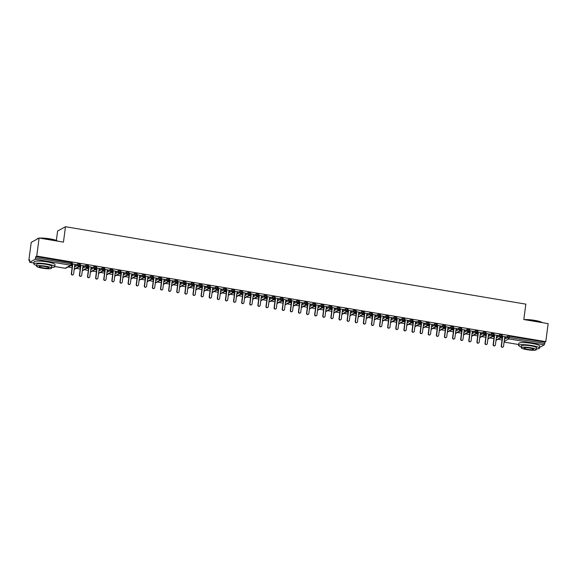 <?xml version="1.0" encoding="UTF-8"?>
<svg xmlns="http://www.w3.org/2000/svg" width="577" height="577" viewBox="0 0 577 577"><rect width="100%" height="100%" fill="white"/><g stroke="black" fill="none" stroke-linecap="round" stroke-linejoin="round"><path stroke-width="0.87" d="M28.85 260.4L29.737 259.917L29.694 262.304L35.219 259.268L35.853 256.556L36.74 256.065L39.113 238.034L31.223 242.362L28.85 260.4L29.658 260.537M68.036 266.992L72.096 267.67M76.142 268.355L80.21 269.041M84.256 269.719L88.324 270.404M92.37 271.082L96.438 271.767M100.477 272.445L104.545 273.13M108.591 273.808L112.659 274.493M116.705 275.179L120.773 275.856M124.82 276.542L128.88 277.227M132.926 277.905L136.994 278.59M141.04 279.268L145.108 279.953M149.154 280.631L153.222 281.316M157.269 281.994L161.329 282.68M165.375 283.357L169.443 284.043M173.489 284.728L177.557 285.406M181.604 286.091L185.671 286.776M189.718 287.454L193.778 288.139M197.824 288.817L201.892 289.503M205.939 290.181L210.006 290.866M214.053 291.544L218.12 292.229M222.167 292.907L226.227 293.592M230.273 294.277L234.341 294.955M238.388 295.64L242.455 296.326M246.502 297.004L250.562 297.689M254.608 298.367L258.676 299.052M262.723 299.73L266.79 300.415M270.837 301.093L274.904 301.778M278.951 302.456L283.011 303.141M287.058 303.827L291.125 304.505M295.172 305.19L299.239 305.875M303.286 306.553L307.353 307.238M311.4 307.916L315.46 308.601M319.507 309.279L323.574 309.964M327.621 310.642L331.688 311.328M335.735 312.006L339.803 312.691M343.849 313.376L347.909 314.054M351.956 314.739L356.023 315.424M360.07 316.102L364.137 316.787M368.184 317.465L372.252 318.151M376.298 318.829L380.358 319.514M384.405 320.192L388.472 320.877M392.519 321.562L396.587 322.24M400.633 322.925L404.693 323.603M408.74 324.288L412.807 324.974M416.854 325.652L420.921 326.337M424.968 327.015L429.036 327.7M433.082 328.378L437.142 329.063M441.189 329.741L445.256 330.426M449.303 331.111L453.371 331.789M457.417 332.475L461.485 333.153M465.531 333.838L469.591 334.523M473.638 335.201L477.706 335.886M481.752 336.564L485.82 337.249M489.866 337.927L493.934 338.612M497.98 339.29L502.04 339.976M56.351 240.443L57.592 231.052L65.475 226.718L525.842 304.144L523.815 319.543L548.15 323.632L545.777 341.671L544.89 342.161L509.419 336.196L509.246 337.516L544.717 343.481L544.89 342.161M544.717 343.481L544.255 344.873L539.531 347.469M36.74 256.065L545.777 341.671M39.113 238.034L63.448 242.124L65.475 226.718M505.805 336.881L502.098 336.074M500.41 337.956L502.271 338.266M502.293 338.086L500.67 337.812M504.623 337.956L507.904 336.153L509.419 336.196M35.853 256.556L72.24 262.888M74.678 265.651L77.96 263.848L80.354 264.252M75.674 264.547L72.154 263.768M72.349 265.788L70.726 265.514M70.466 265.651L72.327 265.961M82.785 267.021L86.074 265.211L88.469 265.615M83.788 265.91L80.268 265.139M80.463 267.151L78.833 266.877M78.58 267.014L80.434 267.331M90.899 268.384L94.188 266.581L96.575 266.978M91.902 267.274L88.382 266.502M88.569 268.514L86.947 268.24M86.694 268.384L88.548 268.694M99.013 269.748L102.295 267.944L104.689 268.341M100.016 268.637L96.489 267.865M96.684 269.877L95.061 269.603M94.801 269.748L96.662 270.058M107.12 271.111L110.409 269.308L112.803 269.711M108.123 270.007L104.603 269.228M104.798 271.24L103.175 270.966M102.915 271.111L104.769 271.421M115.234 272.474L118.523 270.671L120.918 271.075M116.237 271.37L112.717 270.591M112.904 272.604L111.282 272.33M111.029 272.474L112.883 272.784M123.348 273.837L126.637 272.034L129.024 272.438M124.351 272.733L120.831 271.955M121.019 273.967L119.396 273.7M119.143 273.837L120.997 274.147M131.462 275.2L134.744 273.397L137.138 273.801M132.458 274.097L128.938 273.318M129.133 275.337L127.51 275.063M127.25 275.2L129.111 275.517M139.569 276.571L142.858 274.76L145.253 275.164M140.572 275.46L137.052 274.688M137.247 276.7L135.624 276.426M135.364 276.563L137.218 276.881M147.683 277.934L150.972 276.131L153.367 276.527M148.686 276.823L145.166 276.051M145.354 278.064L143.731 277.789M143.478 277.934L145.332 278.244M155.797 279.297L159.079 277.494L161.473 277.89M156.8 278.186L153.28 277.414M153.468 279.427L151.845 279.153M151.592 279.297L153.446 279.607M163.911 280.66L167.193 278.857L169.588 279.261M164.907 279.556L161.387 278.778M161.582 280.79L159.959 280.516M159.699 280.66L161.56 280.97M172.018 282.023L175.307 280.22L177.702 280.624M173.021 280.92L169.501 280.141M169.696 282.153L168.073 281.879M167.813 282.023L169.667 282.333M180.132 283.386L183.421 281.583L185.808 281.987M181.135 282.283L177.615 281.504M177.803 283.516L176.18 283.249M175.927 283.386L177.781 283.696M188.246 284.757L191.528 282.946L193.922 283.35M189.249 283.646L185.722 282.867M185.917 284.887L184.294 284.612M184.034 284.75L185.895 285.067M196.36 286.12L199.642 284.31L202.037 284.713M197.356 285.009L193.836 284.237M194.031 286.25L192.408 285.976M192.148 286.113L194.009 286.43M204.467 287.483L207.756 285.68L210.151 286.077M205.47 286.372L201.95 285.601M202.145 287.613L200.515 287.339M200.262 287.483L202.116 287.793M212.581 288.846L215.87 287.043L218.257 287.447M213.584 287.743L210.064 286.964M210.252 288.976L208.629 288.702M208.376 288.846L210.23 289.156M220.695 290.209L223.977 288.406L226.372 288.81M221.698 289.106L218.171 288.327M218.366 290.339L216.743 290.065M216.483 290.209L218.344 290.519M228.809 291.573L232.091 289.769L234.486 290.173M229.805 290.469L226.285 289.69M226.48 291.702L224.857 291.428M224.597 291.573L226.451 291.883M236.916 292.936L240.205 291.133L242.6 291.536M237.919 291.832L234.399 291.053M234.594 293.066L232.964 292.799M232.711 292.936L234.565 293.246M245.03 294.306L248.319 292.496L250.707 292.9M246.033 293.195L242.513 292.416M242.701 294.436L241.078 294.162M240.825 294.299L242.679 294.616M253.144 295.669L256.426 293.859L258.821 294.263M254.147 294.558L250.62 293.787M250.815 295.799L249.192 295.525M248.932 295.662L250.793 295.979M261.251 297.032L264.54 295.229L266.935 295.626M262.254 295.922L258.734 295.15M258.929 297.162L257.306 296.888M257.046 297.032L258.9 297.343M269.365 298.396L272.654 296.592L275.049 296.996M270.368 297.292L266.848 296.513M267.036 298.525L265.413 298.251M265.16 298.396L267.014 298.706M277.479 299.759L280.768 297.956L283.156 298.359M278.482 298.655L274.962 297.876M275.15 299.889L273.527 299.614M273.274 299.759L275.128 300.069M285.593 301.122L288.875 299.319L291.27 299.723M286.589 300.018L283.069 299.239M283.264 301.252L281.641 300.978M281.381 301.122L283.242 301.432M293.7 302.485L296.989 300.682L299.384 301.086M294.703 301.382L291.183 300.603M291.378 302.615L289.755 302.348M289.495 302.485L291.349 302.795M301.814 303.855L305.103 302.045L307.491 302.449M302.817 302.745L299.297 301.973M299.485 303.985L297.862 303.711M297.609 303.848L299.463 304.166M309.928 305.219L313.21 303.408L315.605 303.812M310.931 304.108L307.411 303.336M307.599 305.348L305.976 305.074M305.723 305.211L307.577 305.529M318.042 306.582L321.324 304.779L323.719 305.175M319.038 305.471L315.518 304.699M315.713 306.712L314.09 306.437M313.83 306.582L315.691 306.892M326.149 307.945L329.438 306.142L331.833 306.546M327.152 306.841L323.632 306.062M323.827 308.075L322.204 307.801M321.944 307.945L323.798 308.255M334.263 309.308L337.552 307.505L339.94 307.909M335.266 308.205L331.746 307.426M331.934 309.438L330.311 309.164M330.058 309.308L331.912 309.618M342.377 310.671L345.659 308.868L348.054 309.272M343.38 309.568L339.853 308.789M340.048 310.801L338.425 310.527M338.165 310.671L340.026 310.981M350.491 312.034L353.773 310.231L356.168 310.635M351.487 310.931L347.967 310.152M348.162 312.164L346.539 311.897M346.279 312.034L348.14 312.345M358.598 313.405L361.887 311.594L364.282 311.998M359.601 312.294L356.081 311.522M356.276 313.535L354.646 313.261M354.393 313.398L356.247 313.715M366.712 314.768L370.001 312.958L372.389 313.361M367.715 313.657L364.195 312.885M364.383 314.898L362.76 314.624M362.507 314.761L364.361 315.078M374.826 316.131L378.108 314.328L380.503 314.725M375.829 315.02L372.302 314.249M372.497 316.261L370.874 315.987M370.614 316.131L372.475 316.441M382.94 317.494L386.222 315.691L388.617 316.095M383.936 316.391L380.416 315.612M380.611 317.624L378.988 317.35M378.728 317.494L380.582 317.804M391.047 318.857L394.336 317.054L396.731 317.458M392.05 317.754L388.53 316.975M388.725 318.987L387.095 318.713M386.842 318.857L388.696 319.168M399.161 320.221L402.45 318.417L404.838 318.821M400.164 319.117L396.644 318.338M396.832 320.35L395.209 320.084M394.957 320.221L396.81 320.531M407.275 321.584L410.557 319.781L412.952 320.185M408.278 320.48L404.751 319.701M404.946 321.721L403.323 321.447M403.063 321.584L404.924 321.894M415.382 322.954L418.671 321.144L421.066 321.548M416.385 321.843L412.865 321.072M413.06 323.084L411.437 322.81M411.177 322.947L413.031 323.264M423.496 324.317L426.785 322.507L429.18 322.911M424.499 323.207L420.979 322.435M421.167 324.447L419.544 324.173M419.291 324.31L421.145 324.627M431.61 325.68L434.892 323.877L437.287 324.274M432.613 324.57L429.093 323.798M429.281 325.81L427.658 325.536M427.406 325.68L429.259 325.991M439.724 327.044L443.006 325.24L445.401 325.644M440.72 325.94L437.2 325.161M437.395 327.173L435.772 326.899M435.512 327.044L437.373 327.354M447.831 328.407L451.12 326.604L453.515 327.008M448.834 327.303L445.314 326.524M445.509 328.537L443.886 328.263M443.626 328.407L445.48 328.717M455.945 329.77L459.234 327.967L461.622 328.371M456.948 328.666L453.428 327.887M453.616 329.9L451.993 329.633M451.741 329.77L453.594 330.08M464.059 331.133L467.341 329.33L469.736 329.734M465.062 330.03L461.535 329.251M461.73 331.27L460.107 330.996M459.855 331.133L461.708 331.443M472.174 332.503L475.455 330.693L477.85 331.097M473.169 331.393L469.649 330.621M469.844 332.633L468.221 332.359M467.961 332.496L469.822 332.814M480.28 333.867L483.569 332.063L485.964 332.46M481.283 332.756L477.763 331.984M477.958 333.996L476.335 333.722M476.075 333.859L477.929 334.177M488.394 335.23L491.683 333.427L494.071 333.823M489.397 334.119L485.877 333.347M486.065 335.36L484.442 335.086M484.19 335.23L486.043 335.54M496.508 336.593L499.79 334.79L502.185 335.194M497.511 335.489L493.984 334.71M494.179 336.723L492.556 336.449M492.296 336.593L494.157 336.903M496.054 340.055L500.634 337.538L501.262 334.826M465.25 330.058L464.11 330.736L462.963 339.471A1.053 1.017 61.2 0 1 462.451 340.221L462.199 340.365A1.053 1.017 -118.8 0 1 460.677 339.269L461.824 330.542L461.405 329.957M457.135 328.695L455.996 329.373L454.849 338.108A1.053 1.017 61.2 0 1 454.344 338.858L454.085 338.995A1.053 1.017 -118.8 0 1 452.563 337.906L453.717 329.171L453.291 328.594M449.021 327.332L447.889 328.01L446.735 336.737A1.053 1.017 61.2 0 1 446.23 337.495L445.971 337.632A1.053 1.017 -118.8 0 1 444.456 336.542L445.603 327.808L445.177 327.231M440.915 325.969L439.775 326.647L438.628 335.374A1.053 1.017 61.2 0 1 438.116 336.131L437.864 336.268A1.053 1.017 -118.8 0 1 436.342 335.179L437.489 326.445L437.07 325.868M432.8 324.606L431.661 325.284L430.514 334.011A1.053 1.017 61.2 0 1 430.002 334.761L429.75 334.905A1.053 1.017 -118.8 0 1 428.228 333.809L429.375 325.082L428.956 324.505M424.686 323.243L423.547 323.921L422.4 332.648A1.053 1.017 61.2 0 1 421.895 333.398L421.636 333.542A1.053 1.017 -118.8 0 1 420.114 332.446L421.268 323.719L420.842 323.142M408.466 320.509L407.326 321.187L406.179 329.921A1.053 1.017 61.2 0 1 405.667 330.671L405.415 330.816A1.053 1.017 -118.8 0 1 403.893 329.719L405.04 320.992L404.621 320.408M400.351 319.146L399.212 319.824L398.065 328.558A1.053 1.017 61.2 0 1 397.56 329.308L397.301 329.445A1.053 1.017 -118.8 0 1 395.779 328.356L396.933 319.622L396.507 319.045M392.237 317.783L391.105 318.461L389.951 327.188A1.053 1.017 61.2 0 1 389.446 327.945L389.186 328.082A1.053 1.017 -118.8 0 1 387.665 326.993L388.819 318.259L388.393 317.682M384.123 316.42L382.991 317.098L381.837 325.825A1.053 1.017 61.2 0 1 381.332 326.582L381.08 326.719A1.053 1.017 -118.8 0 1 379.558 325.63L380.705 316.896L380.279 316.319M376.016 315.056L374.877 315.734L373.73 324.462A1.053 1.017 61.2 0 1 373.218 325.212L372.966 325.356A1.053 1.017 -118.8 0 1 371.444 324.26L372.591 315.532L372.172 314.955M359.788 312.33L358.656 313.001L357.502 321.735A1.053 1.017 61.2 0 1 356.997 322.485L356.737 322.63A1.053 1.017 -118.8 0 1 355.216 321.533L356.37 312.806L355.944 312.229M311.118 304.144L309.979 304.822L308.832 313.549A1.053 1.017 61.2 0 1 308.32 314.299L308.068 314.443A1.053 1.017 -118.8 0 1 306.546 313.347L307.692 304.62L307.274 304.043M303.004 302.774L301.865 303.452L300.718 312.186A1.053 1.017 61.2 0 1 300.213 312.936L299.953 313.08A1.053 1.017 -118.8 0 1 298.432 311.984L299.586 303.257L299.16 302.68M294.89 301.41L293.758 302.088L292.604 310.823A1.053 1.017 61.2 0 1 292.099 311.573L291.839 311.71A1.053 1.017 -118.8 0 1 290.325 310.621L291.472 301.886L291.046 301.309M286.783 300.047L285.644 300.725L284.497 309.46A1.053 1.017 61.2 0 1 283.985 310.21L283.733 310.347A1.053 1.017 -118.8 0 1 282.211 309.258L283.357 300.523L282.939 299.946M278.669 298.684L277.53 299.362L276.383 308.089A1.053 1.017 61.2 0 1 275.878 308.846L275.618 308.983A1.053 1.017 -118.8 0 1 274.097 307.894L275.243 299.16L274.825 298.583M270.555 297.321L269.416 297.999L268.269 306.726A1.053 1.017 61.2 0 1 267.764 307.483L267.504 307.62A1.053 1.017 -118.8 0 1 265.983 306.531L267.137 297.797L266.711 297.22M262.441 295.958L261.309 296.636L260.155 305.363A1.053 1.017 61.2 0 1 259.65 306.113L259.39 306.257A1.053 1.017 -118.8 0 1 257.876 305.161L259.023 296.434L258.597 295.857M254.334 294.595L253.195 295.273L252.048 304A1.053 1.017 61.2 0 1 251.536 304.75L251.283 304.894A1.053 1.017 -118.8 0 1 249.762 303.798L250.908 295.071L250.49 294.494M246.22 293.224L245.081 293.902L243.934 302.637A1.053 1.017 61.2 0 1 243.429 303.387L243.169 303.531A1.053 1.017 -118.8 0 1 241.648 302.435L242.802 293.707L242.376 293.13M238.106 291.861L236.974 292.539L235.82 301.273A1.053 1.017 61.2 0 1 235.315 302.023L235.055 302.16A1.053 1.017 -118.8 0 1 233.534 301.071L234.688 292.337L234.262 291.76M229.992 290.498L228.86 291.176L227.706 299.91A1.053 1.017 61.2 0 1 227.201 300.66L226.949 300.797A1.053 1.017 -118.8 0 1 225.427 299.708L226.573 290.974L226.148 290.397M221.885 289.135L220.746 289.813L219.599 298.54A1.053 1.017 61.2 0 1 219.087 299.297L218.834 299.434A1.053 1.017 -118.8 0 1 217.313 298.345L218.459 289.611L218.041 289.034M213.771 287.772L212.632 288.45L211.485 297.177A1.053 1.017 61.2 0 1 210.98 297.927L210.72 298.071A1.053 1.017 -118.8 0 1 209.199 296.975L210.353 288.248L209.927 287.671M205.657 286.408L204.525 287.086L203.371 295.813A1.053 1.017 61.2 0 1 202.866 296.564L202.606 296.708A1.053 1.017 -118.8 0 1 201.092 295.612L202.238 286.884L201.813 286.307M156.987 278.222L155.848 278.9L154.701 287.627A1.053 1.017 61.2 0 1 154.189 288.377L153.936 288.522A1.053 1.017 -118.8 0 1 152.415 287.425L153.561 278.698L153.143 278.121M148.873 276.859L147.734 277.537L146.587 286.264A1.053 1.017 61.2 0 1 146.082 287.014L145.822 287.158A1.053 1.017 -118.8 0 1 144.3 286.062L145.454 277.335L145.029 276.758M140.759 275.496L139.627 276.167L138.473 284.901A1.053 1.017 61.2 0 1 137.968 285.651L137.708 285.795A1.053 1.017 -118.8 0 1 136.194 284.699L137.34 275.972L136.915 275.395M132.652 274.125L131.513 274.803L130.366 283.538A1.053 1.017 61.2 0 1 129.854 284.288L129.601 284.432A1.053 1.017 -118.8 0 1 128.08 283.336L129.226 274.609L128.808 274.025M124.538 272.762L123.399 273.44L122.252 282.175A1.053 1.017 61.2 0 1 121.747 282.925L121.487 283.062A1.053 1.017 -118.8 0 1 119.966 281.973L121.112 273.238L120.694 272.661M116.424 271.399L115.285 272.077L114.138 280.811A1.053 1.017 61.2 0 1 113.633 281.562L113.373 281.699A1.053 1.017 -118.8 0 1 111.851 280.61L113.005 271.875L112.58 271.298M108.31 270.036L107.178 270.714L106.024 279.441A1.053 1.017 61.2 0 1 105.519 280.198L105.266 280.335A1.053 1.017 -118.8 0 1 103.745 279.246L104.891 270.512L104.466 269.935M100.203 268.673L99.064 269.351L97.917 278.078A1.053 1.017 61.2 0 1 97.405 278.828L97.152 278.972A1.053 1.017 -118.8 0 1 95.631 277.876L96.777 269.149L96.359 268.572M92.089 267.31L90.95 267.988L89.803 276.715A1.053 1.017 61.2 0 1 89.298 277.465L89.038 277.609A1.053 1.017 -118.8 0 1 87.516 276.513L88.67 267.786L88.245 267.209M75.861 264.576L74.729 265.254L73.575 273.988A1.053 1.017 61.2 0 1 73.07 274.739L72.817 274.883A1.053 1.017 -118.8 0 1 71.296 273.786L72.442 265.059L72.017 264.475M487.94 338.692L492.52 336.175L493.155 333.463M479.826 337.329L484.406 334.811L485.041 332.092M471.712 335.965L476.299 333.448L476.927 330.729M463.605 334.602L468.185 332.085L468.82 329.366M455.491 333.232L460.071 330.722L460.706 328.003M447.377 331.869L451.957 329.352L452.592 326.64M439.263 330.506L443.85 327.988L444.478 325.277M431.156 329.142L435.736 326.625L436.371 323.913M423.042 327.779L427.622 325.262L428.257 322.543M414.928 326.416L419.508 323.899L420.143 321.18M406.821 325.053L411.401 322.536L412.028 319.817M398.707 323.683L403.287 321.165L403.922 318.454M390.593 322.319L395.173 319.802L395.808 317.09M382.479 320.956L387.066 318.439L387.694 315.727M374.372 319.593L378.952 317.076L379.579 314.364M366.258 318.23L370.838 315.713L371.473 312.994M358.144 316.867L362.724 314.35L363.359 311.63M350.03 315.504L354.617 312.986L355.244 310.267M341.923 314.133L346.503 311.616L347.13 308.904M333.809 312.77L338.389 310.253L339.024 307.541M325.695 311.407L330.275 308.89L330.909 306.178M317.581 310.044L322.168 307.527L322.795 304.815M309.474 308.681L314.054 306.163L314.689 303.444M301.36 307.317L305.94 304.8L306.575 302.081M293.246 305.954L297.826 303.437L298.46 300.718M285.132 304.584L289.719 302.067L290.346 299.355M277.025 303.221L281.605 300.704L282.24 297.992M268.911 301.858L273.491 299.34L274.125 296.628M260.797 300.494L265.377 297.977L266.011 295.258M252.69 299.131L257.27 296.614L257.897 293.895M244.576 297.768L249.156 295.251L249.791 292.532M236.462 296.405L241.042 293.888L241.676 291.169M228.348 295.035L232.935 292.517L233.562 289.805M220.241 293.671L224.821 291.154L225.448 288.442M212.127 292.308L216.707 289.791L217.341 287.079M204.013 290.945L208.593 288.428L209.227 285.709M195.899 289.582L200.486 287.065L201.113 284.346M187.792 288.219L192.372 285.702L192.999 282.982M179.678 286.856L184.258 284.338L184.892 281.619M171.564 285.485L176.144 282.968L176.778 280.256M163.45 284.122L168.037 281.605L168.664 278.893M155.343 282.759L159.923 280.242L160.557 277.53M147.229 281.396L151.809 278.879L152.443 276.159M139.115 280.033L143.695 277.515L144.329 274.796M131.001 278.669L135.588 276.152L136.215 273.433M122.894 277.299L127.474 274.789L128.108 272.07M114.78 275.936L119.36 273.419L119.994 270.707M106.666 274.573L111.253 272.055L111.88 269.344M98.559 273.209L103.139 270.692L103.766 267.98M90.445 271.846L95.025 269.329L95.659 266.61M82.331 270.483L86.911 267.966L87.545 265.247M74.217 269.12L78.804 266.603L79.431 263.884M503.014 347.044L502.762 347.181A1.053 1.017 -118.8 0 1 501.24 346.092L501.492 345.948A1.053 1.017 61.2 0 0 503.014 347.044A1.053 1.017 61.2 0 0 503.519 346.287L504.673 337.559L505.82 336.701M501.24 346.092L502.387 337.357L501.961 336.78M501.492 345.948L502.646 337.22L502.055 336.413M494.9 345.681L494.648 345.818A1.053 1.017 -118.8 0 1 493.126 344.729L493.385 344.584A1.053 1.017 61.2 0 0 494.9 345.681A1.053 1.017 61.2 0 0 495.412 344.923L496.559 336.196L497.706 335.338M493.126 344.729L494.273 335.994L493.854 335.417M493.385 344.584L494.532 335.857L493.941 335.049M486.793 344.31L486.534 344.455A1.053 1.017 -118.8 0 1 485.012 343.358L485.271 343.221A1.053 1.017 61.2 0 0 486.793 344.31A1.053 1.017 61.2 0 0 487.298 343.56L488.445 334.833L489.599 333.975M485.012 343.358L486.166 334.631L485.74 334.054M485.271 343.221L486.418 334.487L485.834 333.686M478.679 342.947L478.42 343.091A1.053 1.017 -118.8 0 1 476.905 341.995L477.157 341.858A1.053 1.017 61.2 0 0 478.679 342.947A1.053 1.017 61.2 0 0 479.184 342.197L480.338 333.47L481.485 332.604M476.905 341.995L478.052 333.268L477.626 332.691M477.157 341.858L478.304 333.124L477.72 332.323M470.565 341.584L470.313 341.728A1.053 1.017 -118.8 0 1 468.791 340.632L469.043 340.495A1.053 1.017 61.2 0 0 470.565 341.584A1.053 1.017 61.2 0 0 471.077 340.834L472.224 332.1L473.371 331.241M468.791 340.632L469.938 331.905L469.519 331.328M469.043 340.495L470.197 331.761L469.606 330.96M524.342 319.629A10.271 1.666 7.5 0 1 534.713 320.372A10.271 1.666 7.5 0 1 542.301 322.651M542.091 322.615A10.523 1.702 -172.5 0 0 534.742 320.588A10.523 1.702 -172.5 0 0 525.185 319.773M536.358 348.977A10.523 1.702 -172.5 0 0 539.437 348.191A10.523 1.702 -172.5 0 0 531.467 345.464A10.523 1.702 -172.5 0 0 518.572 345.443A10.523 1.702 -172.5 0 0 521.334 347.001M539.437 348.191L539.704 346.128A10.523 1.702 -172.5 0 0 531.734 343.402A10.523 1.702 -172.5 0 0 518.838 343.387L518.572 345.443M521.24 347.722L521.493 345.825A7.573 1.226 7.5 0 1 530.775 345.839A7.573 1.226 7.5 0 1 536.516 347.808L536.264 349.698A7.573 1.226 -172.5 0 0 530.53 347.736A7.573 1.226 -172.5 0 0 521.24 347.722A7.573 1.226 -172.5 0 0 526.981 349.684A7.573 1.226 -172.5 0 0 536.264 349.698M529.895 348.082A4.883 0.793 -172.5 0 0 523.909 348.075A4.883 0.793 -172.5 0 0 527.609 349.337A4.883 0.793 -172.5 0 0 533.595 349.352A4.883 0.793 -172.5 0 0 529.895 348.082M39.64 238.121A10.271 1.666 7.5 0 1 50.011 238.864A10.271 1.666 7.5 0 1 57.599 241.143M57.39 241.107A10.523 1.702 -172.5 0 0 50.04 239.08A10.523 1.702 -172.5 0 0 40.484 238.265M51.656 267.468A10.523 1.702 -172.5 0 0 54.736 266.675A10.523 1.702 -172.5 0 0 46.766 263.949A10.523 1.702 -172.5 0 0 33.87 263.934A10.523 1.702 -172.5 0 0 36.632 265.485M54.736 266.675L55.003 264.619A10.523 1.702 -172.5 0 0 47.033 261.893A10.523 1.702 -172.5 0 0 34.137 261.871L33.87 263.934M36.539 266.213L36.791 264.316A7.573 1.226 7.5 0 1 46.073 264.331A7.573 1.226 7.5 0 1 51.815 266.293L51.562 268.19A7.573 1.226 -172.5 0 0 45.828 266.228A7.573 1.226 -172.5 0 0 36.539 266.213A7.573 1.226 -172.5 0 0 42.28 268.175A7.573 1.226 -172.5 0 0 51.562 268.19M45.194 266.574A4.883 0.793 -172.5 0 0 39.207 266.56A4.883 0.793 -172.5 0 0 42.907 267.829A4.883 0.793 -172.5 0 0 48.894 267.836A4.883 0.793 -172.5 0 0 45.194 266.574M38.356 238.445A10.523 1.702 -172.5 0 0 37.317 238.799A10.523 1.702 -172.5 0 0 37.144 239.058L37.137 239.116M37.317 238.799L37.599 238.589A10.271 1.666 7.5 0 1 38.774 238.214M460.677 339.269L460.936 339.125A1.053 1.017 61.2 0 0 462.451 340.221M460.936 339.125L462.083 330.397L461.492 329.59M452.563 337.906L452.822 337.761A1.053 1.017 61.2 0 0 454.344 338.858M452.822 337.761L453.969 329.034L453.385 328.226M444.456 336.542L444.708 336.398A1.053 1.017 61.2 0 0 446.23 337.495M444.708 336.398L445.855 327.671L445.271 326.863M436.342 335.179L436.594 335.035A1.053 1.017 61.2 0 0 438.116 336.131M436.594 335.035L437.748 326.308L437.157 325.5M428.228 333.809L428.487 333.672A1.053 1.017 61.2 0 0 430.002 334.761M428.487 333.672L429.634 324.938L429.043 324.137M420.114 332.446L420.373 332.309A1.053 1.017 61.2 0 0 421.895 333.398M420.373 332.309L421.52 323.574L420.936 322.774M413.781 332.035L413.521 332.179A1.053 1.017 -118.8 0 1 412.007 331.083L412.259 330.946A1.053 1.017 61.2 0 0 413.781 332.035A1.053 1.017 61.2 0 0 414.286 331.285L415.44 322.55L416.587 321.692M412.007 331.083L413.154 322.355L412.728 321.778M412.259 330.946L413.413 322.211L412.822 321.411M403.893 329.719L404.145 329.575A1.053 1.017 61.2 0 0 405.667 330.671M404.145 329.575L405.299 320.848L404.708 320.04M395.779 328.356L396.038 328.212A1.053 1.017 61.2 0 0 397.56 329.308M396.038 328.212L397.185 319.485L396.594 318.677M387.665 326.993L387.924 326.849A1.053 1.017 61.2 0 0 389.446 327.945M387.924 326.849L389.071 318.122L388.487 317.314M379.558 325.63L379.81 325.486A1.053 1.017 61.2 0 0 381.332 326.582M379.81 325.486L380.964 316.759L380.373 315.951M371.444 324.26L371.703 324.123A1.053 1.017 61.2 0 0 373.218 325.212M371.703 324.123L372.85 315.388L372.259 314.588M365.111 323.848L364.852 323.993A1.053 1.017 -118.8 0 1 363.33 322.896L363.589 322.759A1.053 1.017 61.2 0 0 365.111 323.848A1.053 1.017 61.2 0 0 365.616 323.098L366.763 314.371L367.917 313.506M363.33 322.896L364.484 314.169L364.058 313.592M363.589 322.759L364.736 314.025L364.145 313.224M355.216 321.533L355.475 321.396A1.053 1.017 61.2 0 0 356.997 322.485M355.475 321.396L356.622 312.662L356.038 311.861M348.883 321.122L348.631 321.259A1.053 1.017 -118.8 0 1 347.109 320.17L347.361 320.026A1.053 1.017 61.2 0 0 348.883 321.122A1.053 1.017 61.2 0 0 349.388 320.372L350.542 311.638L351.689 310.779M347.109 320.17L348.256 311.443L347.83 310.859M347.361 320.026L348.515 311.299L347.924 310.491M340.769 319.759L340.517 319.896A1.053 1.017 -118.8 0 1 338.995 318.807L339.254 318.663A1.053 1.017 61.2 0 0 340.769 319.759A1.053 1.017 61.2 0 0 341.281 319.009L342.428 310.275L343.575 309.416M338.995 318.807L340.142 310.073L339.723 309.496M339.254 318.663L340.401 309.936L339.81 309.128M332.662 318.396L332.402 318.533A1.053 1.017 -118.8 0 1 330.881 317.444L331.14 317.3A1.053 1.017 61.2 0 0 332.662 318.396A1.053 1.017 61.2 0 0 333.167 317.638L334.314 308.911L335.468 308.053M330.881 317.444L332.035 308.709L331.609 308.132M331.14 317.3L332.287 308.572L331.703 307.765M324.548 317.033L324.288 317.17A1.053 1.017 -118.8 0 1 322.774 316.081L323.026 315.936A1.053 1.017 61.2 0 0 324.548 317.033A1.053 1.017 61.2 0 0 325.053 316.275L326.207 307.548L327.354 306.69M322.774 316.081L323.921 307.346L323.495 306.769M323.026 315.936L324.173 307.209L323.589 306.401M316.434 315.662L316.182 315.807A1.053 1.017 -118.8 0 1 314.66 314.71L314.912 314.573A1.053 1.017 61.2 0 0 316.434 315.662A1.053 1.017 61.2 0 0 316.946 314.912L318.093 306.185L319.24 305.327M314.66 314.71L315.807 305.983L315.388 305.406M314.912 314.573L316.066 305.839L315.475 305.038M306.546 313.347L306.805 313.21A1.053 1.017 61.2 0 0 308.32 314.299M306.805 313.21L307.952 304.476L307.361 303.675M298.432 311.984L298.691 311.847A1.053 1.017 61.2 0 0 300.213 312.936M298.691 311.847L299.838 303.113L299.254 302.312M290.325 310.621L290.577 310.476A1.053 1.017 61.2 0 0 292.099 311.573M290.577 310.476L291.731 301.749L291.14 300.942M282.211 309.258L282.463 309.113A1.053 1.017 61.2 0 0 283.985 310.21M282.463 309.113L283.617 300.386L283.026 299.578M274.097 307.894L274.356 307.75A1.053 1.017 61.2 0 0 275.878 308.846M274.356 307.75L275.503 299.023L274.912 298.215M265.983 306.531L266.242 306.387A1.053 1.017 61.2 0 0 267.764 307.483M266.242 306.387L267.389 297.66L266.805 296.852M257.876 305.161L258.128 305.024A1.053 1.017 61.2 0 0 259.65 306.113M258.128 305.024L259.282 296.289L258.691 295.489M249.762 303.798L250.014 303.661A1.053 1.017 61.2 0 0 251.536 304.75M250.014 303.661L251.168 294.926L250.577 294.126M241.648 302.435L241.907 302.298A1.053 1.017 61.2 0 0 243.429 303.387M241.907 302.298L243.054 293.563L242.463 292.763M233.534 301.071L233.793 300.927A1.053 1.017 61.2 0 0 235.315 302.023M233.793 300.927L234.94 292.2L234.356 291.392M225.427 299.708L225.679 299.564A1.053 1.017 61.2 0 0 227.201 300.66M225.679 299.564L226.833 290.837L226.242 290.029M217.313 298.345L217.572 298.201A1.053 1.017 61.2 0 0 219.087 299.297M217.572 298.201L218.719 289.474L218.128 288.666M209.199 296.975L209.458 296.838A1.053 1.017 61.2 0 0 210.98 297.927M209.458 296.838L210.605 288.111L210.014 287.303M201.092 295.612L201.344 295.474A1.053 1.017 61.2 0 0 202.866 296.564M201.344 295.474L202.491 286.74L201.907 285.94M194.752 295.2L194.499 295.345A1.053 1.017 -118.8 0 1 192.978 294.248L193.23 294.111A1.053 1.017 61.2 0 0 194.752 295.2A1.053 1.017 61.2 0 0 195.257 294.45L196.411 285.716L197.558 284.858M192.978 294.248L194.124 285.521L193.699 284.944M193.23 294.111L194.384 285.377L193.793 284.576M186.638 293.837L186.385 293.981A1.053 1.017 -118.8 0 1 184.864 292.885L185.123 292.748A1.053 1.017 61.2 0 0 186.638 293.837A1.053 1.017 61.2 0 0 187.15 293.087L188.297 284.353L189.444 283.495M184.864 292.885L186.01 284.158L185.592 283.574M185.123 292.748L186.27 284.014L185.679 283.213M178.531 292.474L178.271 292.611A1.053 1.017 -118.8 0 1 176.75 291.522L177.009 291.378A1.053 1.017 61.2 0 0 178.531 292.474A1.053 1.017 61.2 0 0 179.036 291.724L180.183 282.99L181.337 282.131M176.75 291.522L177.904 282.788L177.478 282.211M177.009 291.378L178.156 282.651L177.572 281.843M170.417 291.111L170.157 291.248A1.053 1.017 -118.8 0 1 168.643 290.159L168.895 290.015A1.053 1.017 61.2 0 0 170.417 291.111A1.053 1.017 61.2 0 0 170.922 290.361L172.076 281.626L173.223 280.768M168.643 290.159L169.789 281.425L169.364 280.848M168.895 290.015L170.042 281.287L169.458 280.48M162.303 289.748L162.05 289.885A1.053 1.017 -118.8 0 1 160.529 288.796L160.781 288.651A1.053 1.017 61.2 0 0 162.303 289.748A1.053 1.017 61.2 0 0 162.815 288.99L163.962 280.263L165.109 279.405M160.529 288.796L161.675 280.061L161.257 279.484M160.781 288.651L161.935 279.924L161.344 279.117M152.415 287.425L152.674 287.288A1.053 1.017 61.2 0 0 154.189 288.377M152.674 287.288L153.821 278.554L153.23 277.753M144.3 286.062L144.56 285.925A1.053 1.017 61.2 0 0 146.082 287.014M144.56 285.925L145.707 277.191L145.123 276.39M136.194 284.699L136.446 284.562A1.053 1.017 61.2 0 0 137.968 285.651M136.446 284.562L137.6 275.828L137.009 275.027M128.08 283.336L128.332 283.199A1.053 1.017 61.2 0 0 129.854 284.288M128.332 283.199L129.486 274.464L128.895 273.657M119.966 281.973L120.225 281.828A1.053 1.017 61.2 0 0 121.747 282.925M120.225 281.828L121.372 273.101L120.781 272.294M111.851 280.61L112.111 280.465A1.053 1.017 61.2 0 0 113.633 281.562M112.111 280.465L113.258 271.738L112.674 270.93M103.745 279.246L103.997 279.102A1.053 1.017 61.2 0 0 105.519 280.198M103.997 279.102L105.151 270.375L104.56 269.567M95.631 277.876L95.883 277.739A1.053 1.017 61.2 0 0 97.405 278.828M95.883 277.739L97.037 269.005L96.446 268.204M87.516 276.513L87.776 276.376A1.053 1.017 61.2 0 0 89.298 277.465M87.776 276.376L88.923 267.641L88.331 266.841M81.184 276.102L80.924 276.246A1.053 1.017 -118.8 0 1 79.402 275.15L79.662 275.013A1.053 1.017 61.2 0 0 81.184 276.102A1.053 1.017 61.2 0 0 81.689 275.352L82.843 266.617L83.99 265.759M79.402 275.15L80.556 266.423L80.131 265.846M79.662 275.013L80.809 266.278L80.225 265.478M71.296 273.786L71.548 273.642A1.053 1.017 61.2 0 0 73.07 274.739M71.548 273.642L72.702 264.915L72.111 264.107M544.255 344.873L508.784 338.908L504.161 341.454M504.074 342.082L518.687 344.534L504.074 342.096M504.449 339.276L507.731 337.473L509.246 337.516L508.784 338.908A1.262 1.219 -118.8 0 1 507.731 337.473L507.904 336.153M29.694 262.304L33.985 263.025L29.651 262.311M54.757 266.516L65.165 268.269L70.69 265.24L35.219 259.268M35.673 257.876L71.144 263.84L71.317 262.521M65.078 268.255L65.165 268.269A1.262 1.219 -118.8 0 0 65.937 268.139L71.461 265.11A1.262 1.219 -118.8 0 1 70.69 265.24L71.144 263.84L72.103 264.165L72.276 262.845M496.335 337.913L499.617 336.11A1.262 1.219 -118.8 0 0 501.406 337.408A1.262 1.219 -118.8 0 0 502.012 336.506L499.617 336.11L499.79 334.79M488.221 336.55L491.51 334.739L491.683 333.427M480.107 335.187L483.396 333.376L483.569 332.063M472 333.816L475.282 332.013L475.455 330.693M463.886 332.453L467.168 330.65L467.341 329.33M455.772 331.09L459.061 329.287L459.234 327.967M447.658 329.727L450.947 327.924L451.12 326.604M439.551 328.363L442.833 326.56L443.006 325.24M431.437 327L434.719 325.19L434.892 323.877M423.323 325.637L426.612 323.827L426.785 322.507M415.209 324.267L418.498 322.464L418.671 321.144M407.102 322.904L410.384 321.1L410.557 319.781M398.988 321.54L402.27 319.737L402.45 318.417M390.874 320.177L394.163 318.374L394.336 317.054M382.76 318.814L386.049 317.011L386.222 315.691M374.653 317.451L377.935 315.641L378.108 314.328M366.539 316.088L369.828 314.277L370.001 312.958M358.425 314.717L361.714 312.914L361.887 311.594M350.318 313.354L353.6 311.551L353.773 310.231M342.204 311.991L345.486 310.188L345.659 308.868M334.09 310.628L337.379 308.825L337.552 307.505M325.976 309.265L329.265 307.462L329.438 306.142M317.869 307.902L321.151 306.091L321.324 304.779M309.755 306.538L313.037 304.728L313.21 303.408M301.641 305.168L304.93 303.365L305.103 302.045M293.527 303.805L296.816 302.002L296.989 300.682M285.42 302.442L288.702 300.639L288.875 299.319M277.306 301.079L280.588 299.275L280.768 297.956M269.192 299.715L272.481 297.912L272.654 296.592M261.078 298.352L264.367 296.542L264.54 295.229M252.971 296.982L256.253 295.179L256.426 293.859M244.857 295.619L248.146 293.816L248.319 292.496M236.743 294.256L240.032 292.452L240.205 291.133M228.629 292.892L231.918 291.089L232.091 289.769M220.522 291.529L223.804 289.726L223.977 288.406M212.408 290.166L215.697 288.363L215.87 287.043M204.294 288.803L207.583 286.993L207.756 285.68M196.187 287.433L199.469 285.629L199.642 284.31M188.073 286.069L191.355 284.266L191.528 282.946M179.959 284.706L183.248 282.903L183.421 281.583M171.845 283.343L175.134 281.54L175.307 280.22M163.738 281.98L167.02 280.177L167.193 278.857M155.624 280.617L158.906 278.806L159.079 277.494M147.51 279.254L150.799 277.443L150.972 276.131M139.396 277.883L142.685 276.08L142.858 274.76M131.289 276.52L134.571 274.717L134.744 273.397M123.175 275.157L126.457 273.354L126.637 272.034M115.061 273.794L118.35 271.991L118.523 270.671M106.947 272.431L110.236 270.627L110.409 269.308M98.84 271.067L102.122 269.257L102.295 267.944M90.726 269.704L94.015 267.894L94.188 266.581M82.612 268.334L85.901 266.531L86.074 265.211M74.498 266.971L77.787 265.168L77.96 263.848M487.897 339.009L493.292 336.045A1.262 1.219 -118.8 0 0 493.898 335.143L491.51 334.739A1.262 1.219 -118.8 0 0 493.292 336.045A1.262 1.262 0 0 0 493.934 335.107L494.107 333.787M479.783 337.646L485.178 334.682A1.262 1.219 -118.8 0 0 485.791 333.78L483.396 333.376A1.262 1.219 -118.8 0 0 485.178 334.682A1.262 1.262 0 0 0 485.827 333.744L486 332.424M471.676 336.283L477.064 333.318A1.262 1.219 -118.8 0 0 477.677 332.417L475.282 332.013A1.262 1.219 -118.8 0 0 477.064 333.318A1.262 1.262 0 0 0 477.713 332.374L477.886 331.061M463.562 334.92L468.957 331.955A1.262 1.219 -118.8 0 0 469.563 331.054L467.168 330.65A1.262 1.219 -118.8 0 0 468.957 331.955A1.262 1.262 0 0 0 469.599 331.01L469.772 329.698M455.448 333.556L460.843 330.592A1.262 1.219 -118.8 0 0 461.449 329.691L459.061 329.287A1.262 1.219 -118.8 0 0 460.843 330.592A1.262 1.262 0 0 0 461.485 329.647L461.658 328.327M447.334 332.186L452.729 329.229A1.262 1.219 -118.8 0 0 453.342 328.32L450.947 327.924A1.262 1.219 -118.8 0 0 452.729 329.229A1.262 1.262 0 0 0 453.378 328.284L453.551 326.964M439.227 330.823L444.622 327.859A1.262 1.219 -118.8 0 0 445.228 326.957L442.833 326.553A1.262 1.219 -118.8 0 0 444.622 327.859A1.262 1.262 0 0 0 445.264 326.921L445.437 325.601M431.113 329.46L436.508 326.495A1.262 1.219 -118.8 0 0 437.114 325.594L434.719 325.19A1.262 1.219 -118.8 0 0 436.508 326.495A1.262 1.262 0 0 0 437.15 325.558L437.323 324.238M422.999 328.097L428.394 325.132A1.262 1.219 -118.8 0 0 428.999 324.231L426.612 323.827A1.262 1.219 -118.8 0 0 428.394 325.132A1.262 1.262 0 0 0 429.036 324.187L429.209 322.875M414.885 326.733L420.28 323.769A1.262 1.219 -118.8 0 0 420.893 322.868L418.498 322.464A1.262 1.219 -118.8 0 0 420.28 323.769A1.262 1.262 0 0 0 420.929 322.824L421.102 321.512M406.778 325.37L412.173 322.406A1.262 1.219 -118.8 0 0 412.779 321.504L410.384 321.1A1.262 1.219 -118.8 0 0 412.173 322.406A1.262 1.262 0 0 0 412.815 321.461L412.988 320.141M398.664 324L404.059 321.043A1.262 1.219 -118.8 0 0 404.665 320.141L402.27 319.737A1.262 1.219 -118.8 0 0 404.059 321.043A1.262 1.262 0 0 0 404.701 320.098L404.874 318.778M390.55 322.637L395.945 319.68A1.262 1.219 -118.8 0 0 396.558 318.771L394.163 318.374A1.262 1.219 -118.8 0 0 395.945 319.68A1.262 1.262 0 0 0 396.587 318.735L396.76 317.415M386.049 317.011A1.262 1.219 -118.8 0 0 387.831 318.309A1.262 1.219 -118.8 0 0 388.444 317.408L386.049 317.004M374.329 319.91L379.724 316.946A1.262 1.219 -118.8 0 0 380.33 316.045L377.935 315.641A1.262 1.219 -118.8 0 0 379.724 316.946A1.262 1.262 0 0 0 380.366 316.008L380.539 314.689M366.215 318.547L371.61 315.583A1.262 1.219 -118.8 0 0 372.215 314.681L369.828 314.277A1.262 1.219 -118.8 0 0 371.61 315.583A1.262 1.262 0 0 0 372.252 314.638L372.425 313.325M358.101 317.184L363.496 314.22A1.262 1.219 -118.8 0 0 364.109 313.318L361.714 312.914A1.262 1.219 -118.8 0 0 363.496 314.22A1.262 1.262 0 0 0 364.137 313.275L364.318 311.962M349.994 315.821L355.382 312.857A1.262 1.219 -118.8 0 0 355.995 311.955L353.6 311.551A1.262 1.219 -118.8 0 0 355.382 312.857A1.262 1.262 0 0 0 356.031 311.912L356.204 310.592M341.88 314.451L347.275 311.493A1.262 1.219 -118.8 0 0 347.881 310.592L345.486 310.188A1.262 1.219 -118.8 0 0 347.275 311.493A1.262 1.262 0 0 0 347.917 310.549L348.09 309.229M333.766 313.087L339.161 310.123A1.262 1.219 -118.8 0 0 339.766 309.222L337.379 308.825A1.262 1.219 -118.8 0 0 339.161 310.123A1.262 1.262 0 0 0 339.803 309.185L339.976 307.866M325.652 311.724L331.047 308.76A1.262 1.219 -118.8 0 0 331.66 307.858L329.265 307.454A1.262 1.219 -118.8 0 0 331.047 308.76A1.262 1.262 0 0 0 331.696 307.822L331.869 306.502M317.545 310.361L322.932 307.397A1.262 1.219 -118.8 0 0 323.546 306.495L321.151 306.091A1.262 1.219 -118.8 0 0 322.932 307.397A1.262 1.262 0 0 0 323.582 306.459L323.755 305.139M309.431 308.998L314.826 306.034A1.262 1.219 -118.8 0 0 315.431 305.132L313.037 304.728A1.262 1.219 -118.8 0 0 314.826 306.034A1.262 1.262 0 0 0 315.468 305.089L315.641 303.776M301.317 307.635L306.712 304.67A1.262 1.219 -118.8 0 0 307.317 303.769L304.93 303.365A1.262 1.219 -118.8 0 0 306.712 304.67A1.262 1.262 0 0 0 307.353 303.726L307.527 302.413M293.203 306.272L298.597 303.307A1.262 1.219 -118.8 0 0 299.211 302.406L296.816 302.002A1.262 1.219 -118.8 0 0 298.597 303.307A1.262 1.262 0 0 0 299.247 302.362L299.42 301.043M285.096 304.901L290.491 301.944A1.262 1.219 -118.8 0 0 291.096 301.043L288.702 300.639A1.262 1.219 -118.8 0 0 290.491 301.944A1.262 1.262 0 0 0 291.133 300.999L291.306 299.679M276.982 303.538L282.377 300.574A1.262 1.219 -118.8 0 0 282.982 299.672L280.588 299.275A1.262 1.219 -118.8 0 0 282.377 300.574A1.262 1.262 0 0 0 283.018 299.636L283.192 298.316M268.868 302.175L274.263 299.211A1.262 1.219 -118.8 0 0 274.868 298.309L272.481 297.905A1.262 1.219 -118.8 0 0 274.263 299.211A1.262 1.262 0 0 0 274.904 298.273L275.078 296.953M260.754 300.812L266.148 297.847A1.262 1.219 -118.8 0 0 266.762 296.946L264.367 296.542A1.262 1.219 -118.8 0 0 266.148 297.847A1.262 1.262 0 0 0 266.798 296.91L266.971 295.59M252.647 299.449L258.042 296.484A1.262 1.219 -118.8 0 0 258.647 295.583L256.253 295.179A1.262 1.219 -118.8 0 0 258.042 296.484A1.262 1.262 0 0 0 258.684 295.539L258.857 294.227M244.533 298.085L249.928 295.121A1.262 1.219 -118.8 0 0 250.533 294.22L248.146 293.816A1.262 1.219 -118.8 0 0 249.928 295.121A1.262 1.262 0 0 0 250.569 294.176L250.743 292.864M236.419 296.722L241.813 293.758A1.262 1.219 -118.8 0 0 242.427 292.856L240.032 292.452A1.262 1.219 -118.8 0 0 241.813 293.758A1.262 1.262 0 0 0 242.455 292.813L242.628 291.493M228.312 295.352L233.699 292.395A1.262 1.219 -118.8 0 0 234.312 291.493L231.918 291.089A1.262 1.219 -118.8 0 0 233.699 292.395A1.262 1.262 0 0 0 234.349 291.45L234.522 290.13M220.198 293.989L225.593 291.024A1.262 1.219 -118.8 0 0 226.198 290.123L223.804 289.726A1.262 1.219 -118.8 0 0 225.593 291.024A1.262 1.262 0 0 0 226.234 290.087L226.408 288.767M212.084 292.626L217.479 289.661A1.262 1.219 -118.8 0 0 218.084 288.76L215.697 288.356A1.262 1.219 -118.8 0 0 217.479 289.661A1.262 1.262 0 0 0 218.12 288.724L218.294 287.404M203.969 291.262L209.364 288.298A1.262 1.219 -118.8 0 0 209.978 287.396L207.583 286.993A1.262 1.219 -118.8 0 0 209.364 288.298A1.262 1.262 0 0 0 210.006 287.36L210.187 286.041M195.863 289.899L201.25 286.935A1.262 1.219 -118.8 0 0 201.863 286.033L199.469 285.629A1.262 1.219 -118.8 0 0 201.25 286.935A1.262 1.262 0 0 0 201.9 285.99L202.073 284.677M187.749 288.536L193.144 285.572A1.262 1.219 -118.8 0 0 193.749 284.67L191.355 284.266A1.262 1.219 -118.8 0 0 193.144 285.572A1.262 1.262 0 0 0 193.785 284.627L193.959 283.314M179.635 287.173L185.029 284.209A1.262 1.219 -118.8 0 0 185.635 283.307L183.248 282.903A1.262 1.219 -118.8 0 0 185.029 284.209A1.262 1.262 0 0 0 185.671 283.264L185.844 281.944M171.52 285.803L176.915 282.845A1.262 1.219 -118.8 0 0 177.528 281.937L175.134 281.54A1.262 1.219 -118.8 0 0 176.915 282.845A1.262 1.262 0 0 0 177.565 281.901L177.738 280.581M163.414 284.439L168.809 281.475A1.262 1.219 -118.8 0 0 169.414 280.573L167.02 280.177A1.262 1.219 -118.8 0 0 168.809 281.475A1.262 1.262 0 0 0 169.45 280.537L169.624 279.218M155.3 283.076L160.695 280.112A1.262 1.219 -118.8 0 0 161.3 279.21L158.906 278.806A1.262 1.219 -118.8 0 0 160.695 280.112A1.262 1.262 0 0 0 161.336 279.174L161.51 277.854M147.185 281.713L152.58 278.749A1.262 1.219 -118.8 0 0 153.186 277.847L150.799 277.443A1.262 1.219 -118.8 0 0 152.58 278.749A1.262 1.262 0 0 0 153.222 277.811L153.395 276.491M139.071 280.35L144.466 277.386A1.262 1.219 -118.8 0 0 145.079 276.484L142.685 276.08A1.262 1.219 -118.8 0 0 144.466 277.386A1.262 1.262 0 0 0 145.115 276.441L145.289 275.128M130.965 278.987L136.36 276.022A1.262 1.219 -118.8 0 0 136.965 275.121L134.571 274.717A1.262 1.219 -118.8 0 0 136.36 276.022A1.262 1.262 0 0 0 137.001 275.078L137.175 273.765M122.851 277.624L128.245 274.659A1.262 1.219 -118.8 0 0 128.851 273.758L126.457 273.354A1.262 1.219 -118.8 0 0 128.245 274.659A1.262 1.262 0 0 0 128.887 273.714L129.06 272.394M114.736 276.253L120.131 273.296A1.262 1.219 -118.8 0 0 120.744 272.387L118.35 271.991A1.262 1.219 -118.8 0 0 120.131 273.296A1.262 1.262 0 0 0 120.773 272.351L120.946 271.031M106.622 274.89L112.017 271.926A1.262 1.219 -118.8 0 0 112.63 271.024L110.236 270.627A1.262 1.219 -118.8 0 0 112.017 271.926A1.262 1.262 0 0 0 112.666 270.988L112.84 269.668M98.516 273.527L103.91 270.563A1.262 1.219 -118.8 0 0 104.516 269.661L102.122 269.257A1.262 1.219 -118.8 0 0 103.91 270.563A1.262 1.262 0 0 0 104.552 269.625L104.725 268.305M90.401 272.164L95.796 269.199A1.262 1.219 -118.8 0 0 96.402 268.298L94.015 267.894A1.262 1.219 -118.8 0 0 95.796 269.199A1.262 1.262 0 0 0 96.438 268.262L96.611 266.942M82.287 270.801L87.682 267.836A1.262 1.219 -118.8 0 0 88.295 266.935L85.901 266.531A1.262 1.219 -118.8 0 0 87.682 267.836A1.262 1.262 0 0 0 88.324 266.891L88.497 265.579M74.181 269.437L79.568 266.473A1.262 1.219 -118.8 0 0 80.181 265.571L77.787 265.168A1.262 1.219 -118.8 0 0 79.568 266.473A1.262 1.262 0 0 0 80.217 265.528L80.391 264.216M72.067 264.208L72.103 264.165A1.262 1.262 0 0 1 71.461 265.11A1.262 1.219 -118.8 0 0 72.067 264.208M65.937 268.139A1.262 1.262 0 0 1 65.122 268.276L54.75 266.538M496.011 340.372L501.406 337.408A1.262 1.262 0 0 0 502.048 336.47L502.221 335.15M382.443 321.274L387.831 318.309A1.262 1.262 0 0 0 388.48 317.372L388.653 316.052"/></g></svg>
